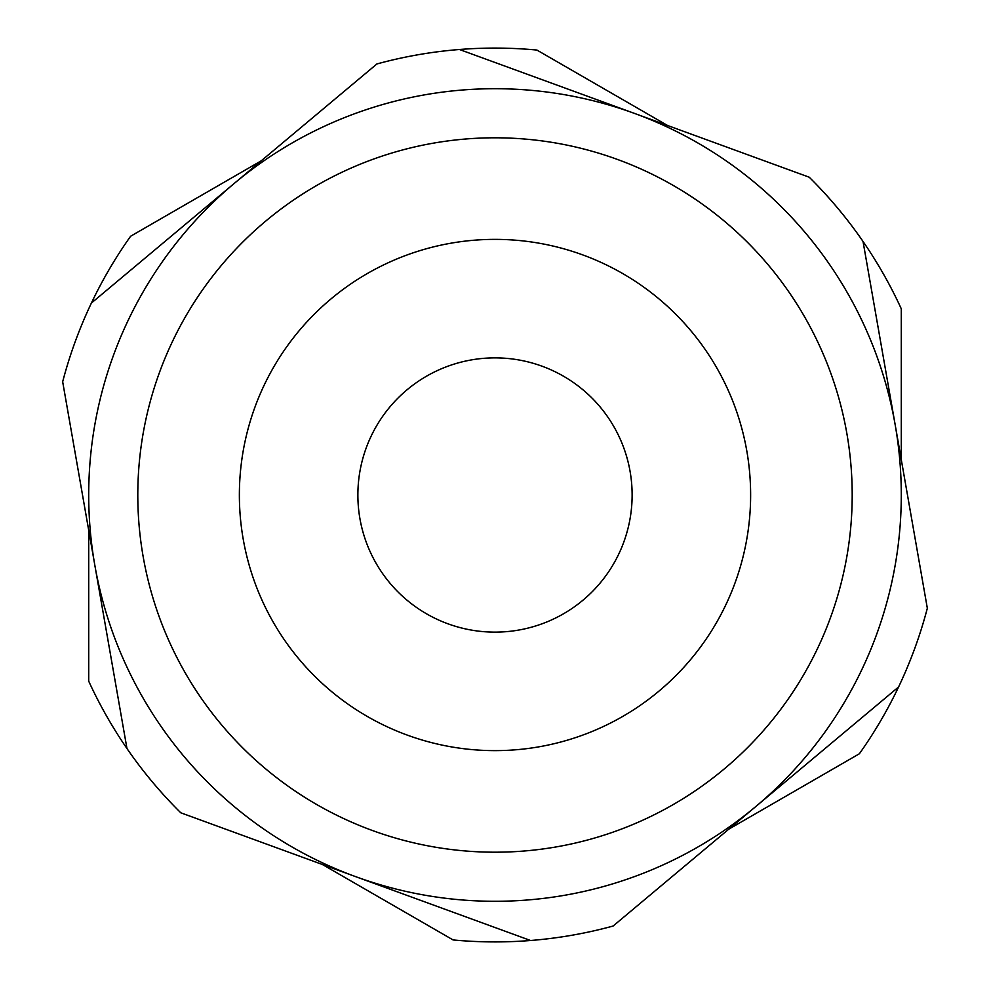 <?xml version="1.0" encoding="UTF-8"?>
<svg xmlns="http://www.w3.org/2000/svg" width="990" height="990" viewBox="0 0 990 990"><rect width="100%" height="100%" fill="white"/><g stroke="black" fill="none" stroke-linecap="round" stroke-linejoin="round"><path stroke-width="1.49" d="M582.664 254.876A255.618 255.618 0 0 0 254.876 407.336A255.618 255.618 0 0 0 407.336 735.125A255.618 255.618 0 0 0 735.125 582.664A255.618 255.618 0 0 0 582.664 254.876A255.618 255.618 0 0 1 735.125 582.664A255.618 255.618 0 0 1 407.336 735.125M261.249 160.813L130.618 236.239A446.911 446.911 0 0 0 62.667 381.769L126.968 748.539A446.911 446.911 0 0 1 88.716 681.182L88.716 530.343M126.968 748.539A446.911 446.911 0 0 0 180.774 812.79L530.553 940.5A446.911 446.911 0 0 1 453.098 939.943L322.468 864.53M530.553 940.5A446.911 446.911 0 0 0 613.107 926.034L898.586 686.961A446.911 446.911 0 0 1 859.382 753.761L728.751 829.187M357.873 495A137.127 137.127 0 0 1 495 357.873A137.127 137.127 0 0 1 632.127 495A137.127 137.127 0 0 1 495 632.127A137.127 137.127 0 0 1 357.873 495M898.586 686.961A446.911 446.911 0 0 0 927.333 608.231L863.033 241.461A446.911 446.911 0 0 1 901.284 308.818L901.284 459.657M863.033 241.461A446.911 446.911 0 0 0 809.226 177.21L459.447 49.5A446.911 446.911 0 0 1 536.902 50.057L667.532 125.47M459.447 49.5A446.911 446.911 0 0 0 376.893 63.966L91.414 303.039M895.183 424.846A406.284 406.284 0 0 0 234.147 183.509A406.284 406.284 0 0 0 355.657 876.645A406.284 406.284 0 0 0 895.183 424.846M372.5 830.536A357.192 357.192 0 0 1 159.464 372.5A357.192 357.192 0 0 1 617.5 159.464A357.192 357.192 0 0 1 830.536 617.5A357.192 357.192 0 0 1 372.5 830.536"/></g></svg>
